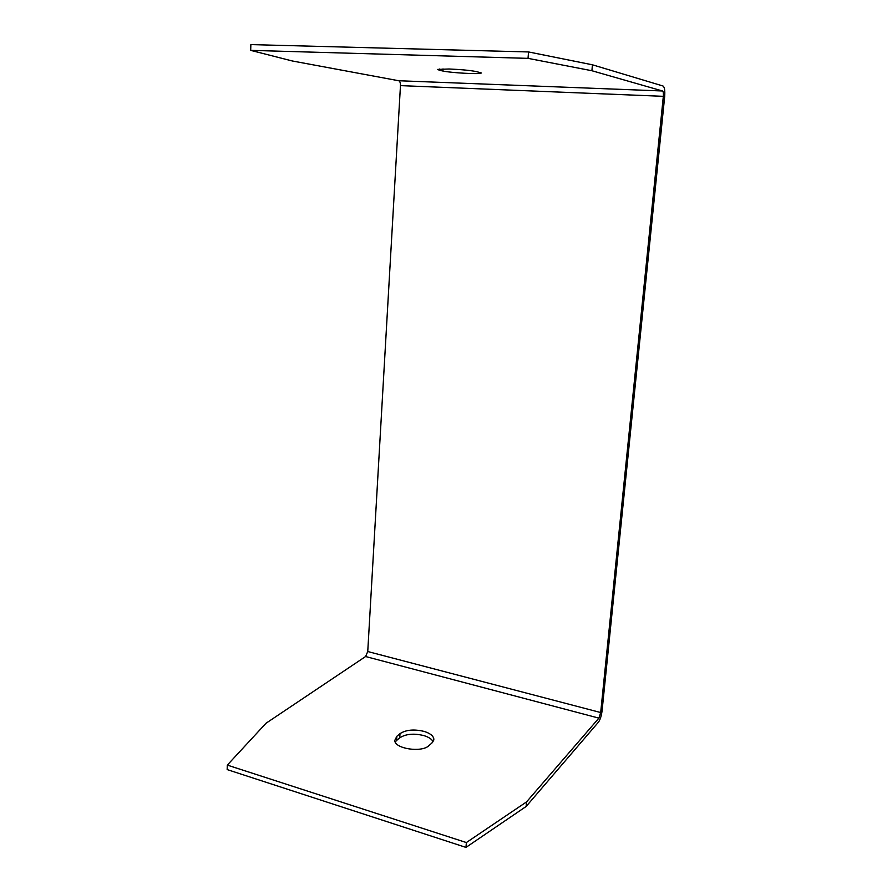 <?xml version="1.0" encoding="UTF-8"?>
<svg xmlns="http://www.w3.org/2000/svg" width="892" height="892" viewBox="0 0 892 892"><rect width="100%" height="100%" fill="white"/><g stroke="black" fill="none" stroke-linecap="round" stroke-linejoin="round"><path stroke-width="1.34" d="M481.189 72.899L476.317 71.572C470.028 70.356 460.941 69.498 449.055 68.996L437.582 69.42L439.589 70.301L439.667 69.019M400.006 733.659C405.96 729.79 413.955 729.032 423.979 731.373C430.067 733.246 433.345 735.811 433.847 739.089L431.984 742.947L428.974 745.601C421.771 752.926 394.498 748.745 394.777 740.416L396.873 736.246L400.006 733.659L399.728 737.851C405.693 733.949 413.676 733.179 423.689 735.543C428.606 737.015 431.739 739.055 433.111 741.676M481.178 73.088C480.643 74.482 450.728 72.854 442.867 71.014L439.589 70.301M591.909 70.736L662.511 90.984C663.291 91.519 663.559 93.303 663.336 96.325L600.684 712.541L598.889 718.127L526.536 801.908L466.36 842.55L465.981 847.4L526.135 806.468L598.476 722.119C600.216 719.677 601.409 715.953 602.055 710.946L664.663 96.682C665.109 90.661 664.562 87.093 663.012 86L592.433 64.804L528.543 51.948L250.864 44.6L250.685 50.365L528.031 58.359L591.909 70.736L592.433 64.804M466.36 842.55L227.304 765.102L266.006 723.256L365.597 656.523L367.749 651.528L400.463 85.621C400.497 82.867 399.906 81.239 398.679 80.737L292.264 60.968L250.685 50.365M528.031 58.359L528.543 51.948M396.873 736.246L396.606 740.449L399.728 737.851M396.606 740.449L395.212 741.988M227.304 765.102L227.159 769.584L465.981 847.4M526.536 801.908L526.135 806.468M398.679 80.737L662.511 90.984M365.597 656.523L598.889 718.127M367.749 651.528L600.684 712.541M400.463 85.621L663.336 96.325M442.867 71.014L443.012 68.896M433.768 740.137L433.847 739.089"/></g></svg>
